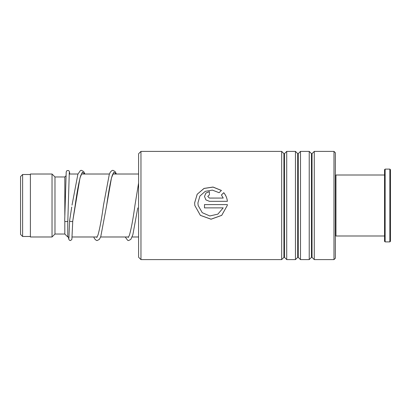 <?xml version="1.0" encoding="UTF-8"?>
<svg xmlns="http://www.w3.org/2000/svg" width="411" height="411" viewBox="0 0 411 411"><rect width="100%" height="100%" fill="white"/><g stroke="black" fill="none" stroke-linecap="round" stroke-linejoin="round"><path stroke-width="0.62" d="M20.55 234.424L20.55 176.576L22.615 174.511L22.615 236.489L20.55 234.424M69.012 236.983L67.769 236.983L67.769 221.082M67.769 236.983L64.82 234.029L64.82 221.175M64.82 215.467L64.82 176.971L54.982 176.971L52.033 174.017L30.388 174.017L30.388 236.983L52.033 236.983L52.033 174.017M64.82 234.029L54.982 234.029L54.982 176.971M138.605 257.245L138.605 153.755L140.963 151.392L140.963 259.608L138.605 257.245M333.984 151.392L335.361 152.769L335.361 258.231L333.984 259.608L333.984 151.392L314.271 151.392L314.271 259.608L312.026 257.363L312.026 153.637L311.471 153.637L309.226 151.392L300.498 151.392L300.498 259.608L298.252 257.363L298.252 153.637L297.698 153.637L295.452 151.392L286.724 151.392L286.724 259.608L284.479 257.363L284.479 153.637L283.924 153.637L281.679 151.392L140.963 151.392M283.924 153.637L283.924 257.363L281.679 259.608L281.679 151.392M297.698 153.637L297.698 257.363L295.452 259.608L295.452 151.392M311.471 153.637L311.471 257.363L309.226 259.608L309.226 151.392M209.405 198.056L223.219 198.056L221.421 194.973L223.759 192.692C225.824 195.179 227.031 198.056 227.381 201.318L209.405 201.318L205.921 199.88L204.483 196.432L205.926 193.021L209.405 191.624L209.405 194.819L207.766 196.432L209.405 198.081L223.219 198.056M221.437 190.447L219.099 192.702L212.389 190.108L205.274 191.331L199.905 196.052L197.912 202.957L198.164 205.5L202.238 212.672L209.805 215.965L217.866 214.141L223.219 207.879L204.483 207.879L204.483 204.596L227.381 204.596L227.252 205.5L221.724 215.369L211.054 219.222L200.378 215.379L194.829 205.5L194.629 202.957L197.172 194.264L204.015 188.423L213.032 187.041L221.437 190.447M197.912 202.967L198.164 205.5M223.219 207.879L204.483 207.874M204.483 204.601L227.381 204.601M227.252 205.5L221.724 215.333L211.054 219.171L200.378 215.343L194.829 205.5M194.634 202.803L197.234 194.208L204.072 188.459L213.047 187.108L221.406 190.478M221.421 195.009L223.759 192.738C225.824 195.215 227.031 198.081 227.381 201.333M204.483 196.448L205.932 193.062L209.405 191.675M207.766 196.432L209.405 198.081M69.618 220.656L69.603 220.758C69.043 221.58 73.312 221.904 72.752 221L80.001 177.86L82.416 172.147L84.836 174.017M69.284 172.512L67.83 220.892A1.572 0.724 180 0 1 67.83 220.892A1.572 0.724 180 0 1 66.248 221.606A1.572 0.724 180 0 1 64.681 220.882A1.572 0.724 180 0 1 64.681 220.871A1.572 0.724 180 0 1 64.686 220.866L66.212 171.885L66.993 170.57L68.724 170.57L69.474 171.695L69.721 174.017M81.83 173.355L80.669 175.78C78.861 182.011 77.032 191.891 75.172 205.413L72.752 221M335.361 175.595L335.946 175.004L335.946 235.996L384.547 235.996M390.45 169.692L390.45 241.308L389.859 241.899L389.859 169.101L390.45 169.692M385.138 241.899L384.547 241.308L384.547 169.692L385.138 169.101L385.138 241.899L389.859 241.899M113.308 173.36C113.446 173.237 112.742 173.355 111.386 178.359C109.814 185.073 108.227 194.136 106.634 205.541L111.473 177.896L113.893 172.147L116.313 174.017M137.757 207.92L132.871 234.691L130.852 239.356L128.633 240.553L127.682 240.343L125.221 236.983M30.388 236.489L22.615 236.489M138.605 236.983L132.111 236.983M128.648 236.983L100.628 236.983M97.171 236.983L72.172 236.983M54.982 234.029L52.033 236.983M64.82 176.971L65.899 175.893M138.605 174.017L112.871 174.017M109.429 174.017L81.388 174.017M77.951 174.017L69.161 174.017M30.388 174.511L22.615 174.511M283.924 257.363L284.479 257.363M297.698 257.363L298.252 257.363M311.471 257.363L312.026 257.363M333.984 259.608L314.271 259.608M309.226 259.608L300.498 259.608M281.679 259.608L140.963 259.608M295.452 259.608L286.724 259.608M312.026 153.637L314.271 151.392M298.252 153.637L300.498 151.392M284.479 153.637L286.724 151.392M69.608 220.707L71.74 207.036M116.421 174.017L115.111 171.515L112.938 170.313L111.982 170.508L110.318 172.122L109.295 174.382L103.485 205.274C101.635 218.734 99.806 228.624 98.008 234.948L96.801 237.512M138.605 182.972L134.967 205.259C133.087 218.976 131.232 228.958 129.408 235.195L128.278 237.512M69.603 220.753L68.894 238.359M72.752 221.031L71.884 239.351L70.6 240.533L69.459 240.301L68.663 238.95L68.473 236.983M72.023 205.146L77.9 174.146L80.458 170.529L81.409 170.313L83.633 171.515L84.938 174.017M93.739 236.983L94.581 238.75L96.241 240.358L97.196 240.553L99.375 239.356L100.767 236.613L106.634 205.541M385.138 169.101L389.859 169.101M335.946 175.004L384.547 175.004M335.361 235.405L335.946 235.996"/></g></svg>
